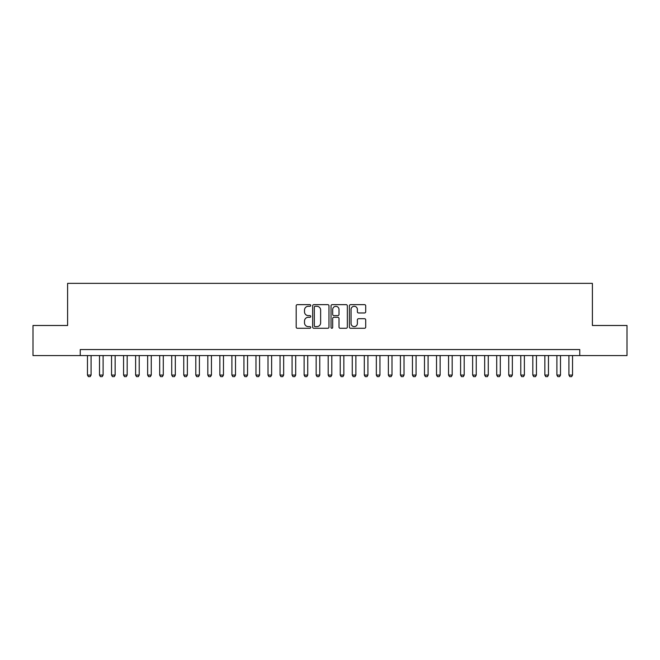 <?xml version="1.0" encoding="UTF-8"?>
<svg xmlns="http://www.w3.org/2000/svg" width="660" height="660" viewBox="0 0 660 660"><rect width="100%" height="100%" fill="white"/><g stroke="black" fill="none" stroke-linecap="round" stroke-linejoin="round"><path stroke-width="0.99" d="M310.745 305.473A0.825 0.825 0 0 0 309.911 304.648L297.363 304.648A1.18 1.18 0 0 0 296.183 305.827L296.183 327.096A1.18 1.18 0 0 0 297.363 328.276L309.911 328.276A0.825 0.825 0 0 0 310.745 327.442A0.825 0.825 0 0 0 309.911 326.617L308.294 326.617A3.778 3.778 0 0 1 304.507 322.839L304.507 321.065A3.778 3.778 0 0 1 308.294 317.287L309.911 317.287A0.825 0.825 0 0 0 310.745 316.462A0.825 0.825 0 0 0 309.911 315.628L308.294 315.628A3.778 3.778 0 0 1 304.507 311.85L304.507 310.076A3.778 3.778 0 0 1 308.294 306.298L309.911 306.298A0.825 0.825 0 0 0 310.745 305.473M364.526 312.972A1.18 1.18 0 0 0 365.706 311.792L365.706 305.827A1.18 1.18 0 0 0 364.526 304.648L350.584 304.648A1.18 1.18 0 0 0 349.404 305.827L349.404 327.096A1.18 1.18 0 0 0 350.584 328.276L364.526 328.276A1.18 1.18 0 0 0 365.706 327.096L365.706 319.885A1.18 1.18 0 0 0 364.526 318.706L358.561 318.706A1.18 1.18 0 0 0 357.382 319.885L357.382 323.458A3.16 3.16 0 0 1 354.222 326.617A3.16 3.16 0 0 1 351.062 323.458L351.062 309.457A3.16 3.16 0 0 1 354.222 306.298A3.16 3.16 0 0 1 357.382 309.457L357.382 311.792A1.18 1.18 0 0 0 358.561 312.972L364.526 312.972M80.24 355.575L33 355.575L33 325.487L67.609 325.487L67.609 283.363L592.391 283.363L592.391 325.487L627 325.487L627 355.575L579.76 355.575L579.76 349.561L80.24 349.561L80.24 355.575L579.76 355.575M328.969 305.827A1.18 1.18 0 0 0 327.781 304.648L313.846 304.648A1.18 1.18 0 0 0 312.659 305.827L312.659 327.096A1.18 1.18 0 0 0 313.846 328.276L327.781 328.276A1.18 1.18 0 0 0 328.969 327.096L328.969 305.827M332.219 304.648L346.153 304.648A1.18 1.18 0 0 1 347.341 305.827L347.341 327.096A1.18 1.18 0 0 1 346.153 328.276L340.189 328.276A1.18 1.18 0 0 1 339.009 327.096L339.009 318.466A1.18 1.18 0 0 0 337.829 317.287L333.869 317.287A1.18 1.18 0 0 0 332.689 318.466L332.689 327.442A0.825 0.825 0 0 1 331.864 328.276A0.825 0.825 0 0 1 331.031 327.442L331.031 305.827A1.18 1.18 0 0 1 332.219 304.648M315.142 306.298A0.825 0.825 0 0 0 314.317 307.123L314.317 325.792A0.825 0.825 0 0 0 315.142 326.617L316.858 326.617A3.778 3.778 0 0 0 320.636 322.839L320.636 310.076A3.778 3.778 0 0 0 316.858 306.298L315.142 306.298M339.009 309.515A3.16 3.16 0 0 0 335.849 306.355A3.16 3.16 0 0 0 332.689 309.515L332.689 314.449A1.18 1.18 0 0 0 333.869 315.628L337.829 315.628A1.18 1.18 0 0 0 339.009 314.449L339.009 309.515M87.466 355.575L87.466 375.078L91.08 375.078L91.08 355.575M91.08 375.078L90.172 376.637L88.366 376.637L87.466 375.078M99.503 355.575L99.503 375.078L103.108 375.078L103.108 355.575M103.108 375.078L102.209 376.637L100.403 376.637L99.503 375.078M111.54 355.575L111.54 375.078L115.145 375.078L115.145 355.575M115.145 375.078L114.246 376.637L112.439 376.637L111.54 375.078M123.577 355.575L123.577 375.078L127.182 375.078L127.182 355.575M127.182 375.078L126.283 376.637L124.476 376.637L123.577 375.078M135.613 355.575L135.613 375.078L139.219 375.078L139.219 355.575M139.219 375.078L138.319 376.637L136.513 376.637L135.613 375.078M147.65 355.575L147.65 375.078L151.255 375.078L151.255 355.575M151.255 375.078L150.356 376.637L148.549 376.637L147.65 375.078M159.687 355.575L159.687 375.078L163.292 375.078L163.292 355.575M163.292 375.078L162.393 376.637L160.586 376.637L159.687 375.078M171.724 355.575L171.724 375.078L175.329 375.078L175.329 355.575M175.329 375.078L174.43 376.637L172.623 376.637L171.724 375.078M183.761 355.575L183.761 375.078L187.366 375.078L187.366 355.575M187.366 375.078L186.466 376.637L184.66 376.637L183.761 375.078M195.797 355.575L195.797 375.078L199.402 375.078L199.402 355.575M199.402 375.078L198.503 376.637L196.696 376.637L195.797 375.078M207.826 355.575L207.826 375.078L211.439 375.078L211.439 355.575M211.439 375.078L210.54 376.637L208.733 376.637L207.826 375.078M219.862 355.575L219.862 375.078L223.476 375.078L223.476 355.575M223.476 375.078L222.577 376.637L220.77 376.637L219.862 375.078M231.899 355.575L231.899 375.078L235.513 375.078L235.513 355.575M235.513 375.078L234.613 376.637L232.807 376.637L231.899 375.078M243.936 355.575L243.936 375.078L247.549 375.078L247.549 355.575M247.549 375.078L246.65 376.637L244.843 376.637L243.936 375.078M255.973 355.575L255.973 375.078L259.586 375.078L259.586 355.575M259.586 375.078L258.687 376.637L256.88 376.637L255.973 375.078M268.01 355.575L268.01 375.078L271.623 375.078L271.623 355.575M271.623 375.078L270.724 376.637L268.917 376.637L268.01 375.078M280.046 355.575L280.046 375.078L283.66 375.078L283.66 355.575M283.66 375.078L282.76 376.637L280.954 376.637L280.046 375.078M292.083 355.575L292.083 375.078L295.697 375.078L295.697 355.575M295.697 375.078L294.797 376.637L292.99 376.637L292.083 375.078M304.12 355.575L304.12 375.078L307.733 375.078L307.733 355.575M307.733 375.078L306.826 376.637L305.027 376.637L304.12 375.078M316.156 355.575L316.156 375.078L319.77 375.078L319.77 355.575M319.77 375.078L318.862 376.637L317.064 376.637L316.156 375.078M328.193 355.575L328.193 375.078L331.807 375.078L331.807 355.575M331.807 375.078L330.899 376.637L329.101 376.637L328.193 375.078M340.23 355.575L340.23 375.078L343.843 375.078L343.843 355.575M343.843 375.078L342.936 376.637L341.137 376.637L340.23 375.078M352.267 355.575L352.267 375.078L355.88 375.078L355.88 355.575M355.88 375.078L354.973 376.637L353.174 376.637L352.267 375.078M364.303 355.575L364.303 375.078L367.917 375.078L367.917 355.575M367.917 375.078L367.01 376.637L365.203 376.637L364.303 375.078M376.34 355.575L376.34 375.078L379.954 375.078L379.954 355.575M379.954 375.078L379.046 376.637L377.239 376.637L376.34 375.078M388.377 355.575L388.377 375.078L391.99 375.078L391.99 355.575M391.99 375.078L391.083 376.637L389.276 376.637L388.377 375.078M400.414 355.575L400.414 375.078L404.027 375.078L404.027 355.575M404.027 375.078L403.12 376.637L401.313 376.637L400.414 375.078M412.45 355.575L412.45 375.078L416.064 375.078L416.064 355.575M416.064 375.078L415.156 376.637L413.35 376.637L412.45 375.078M424.487 355.575L424.487 375.078L428.101 375.078L428.101 355.575M428.101 375.078L427.193 376.637L425.386 376.637L424.487 375.078M436.524 355.575L436.524 375.078L440.137 375.078L440.137 355.575M440.137 375.078L439.23 376.637L437.423 376.637L436.524 375.078M448.561 355.575L448.561 375.078L452.174 375.078L452.174 355.575M452.174 375.078L451.267 376.637L449.46 376.637L448.561 375.078M460.597 355.575L460.597 375.078L464.203 375.078L464.203 355.575M464.203 375.078L463.303 376.637L461.497 376.637L460.597 375.078M472.634 355.575L472.634 375.078L476.239 375.078L476.239 355.575M476.239 375.078L475.34 376.637L473.534 376.637L472.634 375.078M484.671 355.575L484.671 375.078L488.276 375.078L488.276 355.575M488.276 375.078L487.377 376.637L485.57 376.637L484.671 375.078M496.708 355.575L496.708 375.078L500.313 375.078L500.313 355.575M500.313 375.078L499.414 376.637L497.607 376.637L496.708 375.078M508.744 355.575L508.744 375.078L512.35 375.078L512.35 355.575M512.35 375.078L511.451 376.637L509.644 376.637L508.744 375.078M520.781 355.575L520.781 375.078L524.386 375.078L524.386 355.575M524.386 375.078L523.487 376.637L521.681 376.637L520.781 375.078M532.818 355.575L532.818 375.078L536.423 375.078L536.423 355.575M536.423 375.078L535.524 376.637L533.717 376.637L532.818 375.078M544.855 355.575L544.855 375.078L548.46 375.078L548.46 355.575M548.46 375.078L547.561 376.637L545.754 376.637L544.855 375.078M556.891 355.575L556.891 375.078L560.497 375.078L560.497 355.575M560.497 375.078L559.597 376.637L557.791 376.637L556.891 375.078M568.92 355.575L568.92 375.078L572.534 375.078L572.534 355.575M572.534 375.078L571.634 376.637L569.827 376.637L568.92 375.078"/></g></svg>
